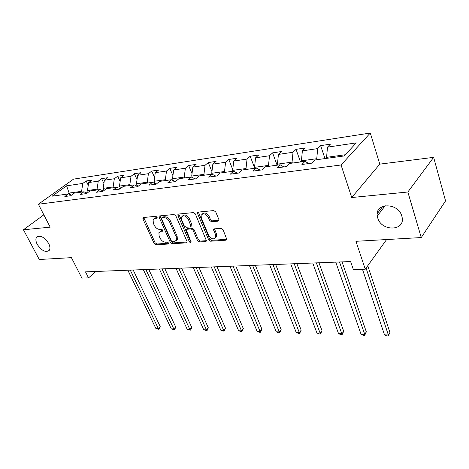 <?xml version="1.0" encoding="UTF-8"?>
<svg xmlns="http://www.w3.org/2000/svg" width="469" height="469" viewBox="0 0 469 469"><rect width="100%" height="100%" fill="white"/><g stroke="black" fill="none" stroke-linecap="round" stroke-linejoin="round"><path stroke-width="0.7" d="M157.056 217.206L155.79 216.303L143.455 217.516L142.875 217.903L142.945 219.017L154.184 243.575L155.937 244.847L168.242 244.027L168.693 243.716L168.635 243.018L167.386 242.115L165.774 242.227C163.388 242.121 161.488 240.755 160.07 238.129L159.143 236.077L158.891 232.735L160.89 231.381L162.948 230.947L162.89 230.215L161.635 229.312L160.017 229.447C157.631 229.364 155.72 227.998 154.283 225.331L153.34 223.25L153.111 219.744L155.063 218.425L156.675 218.273L157.109 217.974L157.056 217.206M377.738 217.95C381.373 231.692 405.386 231.281 402.085 217.159L401.816 216.086C398.228 202.338 374.719 202.614 377.305 216.01L377.738 217.95M37.203 244.326C41.635 250.815 45.663 252.814 49.274 250.329C50.306 248.664 50.095 246.366 48.653 243.434C44.268 236.956 40.252 234.905 36.605 237.267C35.497 238.967 35.697 241.318 37.203 244.326M218.149 221.133L218.964 220.489L218.876 219.521L215.752 211.947L213.794 210.569L198.276 212.105L197.525 212.668L197.607 213.712L208.682 239.87L210.575 241.213L226.023 240.187L226.849 239.536L223.062 229.693L221.122 228.321L214.433 228.849L213.641 229.464L215.576 234.822L215.816 237.302C213.735 239.882 211.337 239.219 208.617 235.327L201.33 218.073L201.113 215.335C203.253 212.844 205.651 213.547 208.306 217.428L209.526 220.354L211.46 221.714L218.149 221.133L219 220.319M43.84 214.831L23.45 229.775L39.273 259.498L71.417 257.651L81.887 278.094L88.547 277.888L85.493 271.873L350.613 261.55L353.35 269.564L365.263 269.188L386.608 239.548M407.854 192.009L433.649 157.355L379.79 164.132L351.738 197.525L407.854 192.009L421.25 237.554L355.936 241.306L365.263 269.188M351.738 197.525L341.057 164.982L38.376 204.238L73.551 179.129L370.287 133.032L341.057 164.982M23.45 229.775L50.189 227.148L38.376 204.238M175.822 215.822L173.964 214.503L159.724 215.91L159.097 216.344L159.167 217.44L170.37 242.479L172.164 243.769L186.363 242.825L187.061 242.321L186.973 241.347L175.822 215.822M178.589 214.046L193.451 212.58L195.356 213.928L206.53 240.96L205.768 241.535L199.378 241.957L197.513 240.632L193.046 230.25L191.176 228.919L186.996 229.259L186.293 229.769L191.094 242.18C190.572 242.772 189.974 242.584 189.306 241.623L177.98 215.617L177.903 214.538L178.589 214.046M433.649 157.355L445.55 200.902L421.25 237.554M320.626 145.636L317.689 148.597L302.376 150.871L305.366 147.934L296.05 149.341L293.031 152.255L278.434 154.418L281.488 151.534L272.6 152.871L269.517 155.743L255.576 157.807L258.695 154.969L250.2 156.247L247.057 159.073L233.738 161.049L236.904 158.252L228.778 159.478L225.589 162.256L212.844 164.144L216.057 161.395L208.277 162.561L205.047 165.299L192.841 167.111L196.095 164.402L188.638 165.522L185.372 168.219L173.671 169.954L176.96 167.281L169.807 168.359L166.513 171.015L155.286 172.68L158.598 170.048L151.733 171.085L148.415 173.694L137.634 175.295L140.97 172.703L134.374 173.7L131.033 176.274L120.68 177.81L124.027 175.259L117.69 176.215L114.33 178.748L104.37 180.225L107.735 177.716L101.632 178.63L98.267 181.134L88.682 182.552L92.059 180.078L86.179 180.964L82.802 183.426L66.598 185.83L52.159 196.171L68.386 193.932L64.839 196.517L70.731 195.725L74.272 193.122L83.881 191.798L80.34 194.424L86.466 193.597L90.001 190.953L99.991 189.582L96.462 192.249L102.834 191.387L106.363 188.702L116.758 187.272L113.24 189.98L119.876 189.083L123.388 186.357L134.216 184.868L130.716 187.618L137.634 186.685L141.128 183.912L152.413 182.359L148.937 185.155L156.148 184.182L159.618 181.368L171.396 179.744L167.943 182.588L175.476 181.573L178.918 178.707L191.217 177.012L187.799 179.908L195.667 178.847L199.073 175.934L211.929 174.163L208.553 177.106L216.784 175.992L220.143 173.032L233.597 171.179L230.267 174.169L238.891 173.008L242.197 169.989L256.285 168.049L253.014 171.097L262.054 169.878L265.302 166.812L280.075 164.771L276.868 167.873L286.354 166.595L289.537 163.47L305.043 161.336L301.913 164.49L311.879 163.148L314.98 159.964L344.205 155.943L356.288 142.875L327.491 147.143L330.399 144.165L320.626 145.636L324.982 158.586M301.743 161.787L301.415 160.838L316.751 158.71L317.079 159.677M316.751 158.71L317.689 148.597M301.415 160.838L302.376 150.871M305.043 161.336L308.76 163.564M277.765 165.094L277.425 164.162L292.052 162.133L292.386 163.077M292.052 162.133L293.031 152.255M277.425 164.162L278.434 154.418M280.075 164.771L283.868 166.929M254.878 168.248L254.532 167.339L268.497 165.405L268.837 166.325M268.497 165.405L269.517 155.743M254.532 167.339L255.576 157.807M256.285 168.049L260.148 170.136M233.011 171.255L232.665 170.376L246.008 168.523L246.348 169.42M246.008 168.523L247.057 159.073M232.665 170.376L233.738 161.049M233.597 171.179L237.513 173.19M212.146 174.269L211.742 173.278L224.51 171.507L224.856 172.381M224.51 171.507L225.589 162.256M211.742 173.278L212.844 164.144M211.929 174.163L215.892 176.115M192.343 177.546L191.715 176.051L203.939 174.357L204.291 175.213M203.939 174.357L205.047 165.299M191.715 176.051L192.841 167.111M191.217 177.012L195.221 178.906M173.354 180.635L172.528 178.712L184.241 177.089L184.593 177.927M184.241 177.089L185.372 168.219M172.528 178.712L173.671 169.954M171.396 179.744L175.435 181.579M155.128 183.549L154.125 181.269L165.358 179.709L165.715 180.53M165.358 179.709L166.513 171.015M154.125 181.269L155.286 172.68M152.413 182.359L156.3 184.059M137.628 186.31L136.456 183.719L147.243 182.224L147.6 183.021M147.243 182.224L148.415 173.694M136.456 183.719L137.634 175.295M134.216 184.868L137.939 186.439M120.609 188.515L119.484 186.076L129.849 184.634L130.206 185.419M129.849 184.634L131.033 176.274M119.484 186.076L120.68 177.81M116.758 187.272L120.328 188.731M104.136 190.396L103.162 188.339L113.135 186.955L113.492 187.723M113.135 186.955L114.33 178.748M103.162 188.339L104.37 180.225M99.991 189.582L103.42 190.942M88.295 192.231L87.463 190.514L97.054 189.183L97.411 189.933M97.054 189.183L98.267 181.134M87.463 190.514L88.682 182.552M83.881 191.798L87.175 193.07M69.822 194.471L69.125 193.058L81.583 191.329L81.94 192.067M81.583 191.329L82.802 183.426M67.817 194.014L69.125 193.058L66.598 185.83M68.386 193.932L71.552 195.122M377.264 213.624L382.833 206.389L383.366 208.107M379.79 164.132L370.287 133.032M88.547 277.888L95.952 271.469M345.307 154.747L326.571 157.35L326.899 158.323M326.571 157.35L327.491 147.143M88.26 185.29L86.179 180.964M103.895 183.432L101.632 178.63M120.14 181.532L117.69 176.215M137.03 179.604L134.374 173.7M154.618 177.64L151.733 171.085M172.926 175.646L169.807 168.359M192.02 173.641L188.638 165.522M211.941 171.619L208.277 162.561M232.753 169.608L228.778 159.478M254.749 168.265L250.2 156.247M277.097 165.182L272.6 152.871M300.482 161.963L296.05 149.341M157.15 217.499L156.001 217.616L154.207 218.648M159.97 231.616L161.817 230.555L162.978 230.461M143.731 217.493L155.098 242.749L156.851 244.015L168.705 243.218M159.952 215.887L171.279 241.635L173.073 242.924L187.119 241.981M161.916 217.768L161.471 218.073L161.524 218.835L171.349 240.855L172.61 241.758L174.339 241.641L176.479 240.14L176.209 236.939L169.502 221.773C168.049 219.041 166.096 217.651 163.646 217.598L161.916 217.768L162.854 216.948L161.799 217.792M176.291 240.521L177.388 239.296L177.124 236.095L176.209 236.939M162.854 216.948L164.584 216.778C167.034 216.83 168.981 218.22 170.435 220.946L177.124 236.095M206.577 240.667L200.275 241.095L199.378 241.957M186.809 229.294L187.917 228.415L192.091 228.069L193.961 229.4L198.41 239.77L200.275 241.095M178.765 214.028L190.209 240.767L191.076 241.611M188.35 219.34C185.841 215.629 183.543 214.89 181.468 217.124L181.673 219.955L184.27 225.941L186.134 227.266L190.308 226.914L191.03 226.386L188.35 219.34L189.277 218.501C186.99 214.978 184.745 214.14 182.547 215.98M191.411 226.035L191.944 225.536L191.862 224.522L190.947 225.372M189.277 218.501L191.862 224.522M202.239 214.04C204.56 212.105 206.888 212.949 209.221 216.572L210.44 219.492L212.369 220.852L219.005 220.266M215.623 237.783L216.713 236.429L216.467 233.949L215.576 234.822M214.497 228.843L216.467 233.949M198.393 212.094L209.579 238.997L211.466 240.339L226.879 239.301M127.849 270.226L155.86 328.429L158.293 328.499L160.199 326.524L133.196 270.021M160.199 326.524L159.571 328.505L158.809 329.297L158.293 328.499L130.288 270.132M158.809 329.297L155.86 328.429M143.326 269.622L171.261 328.863L173.776 328.939L175.67 326.922L148.749 269.411M175.67 326.922L175.019 328.939L174.263 329.742L173.776 328.939L145.859 269.523M174.263 329.742L171.261 328.863M120.556 188.397L120.105 188.638M159.372 269.001L187.207 329.314L189.816 329.39L191.692 327.339L164.877 268.784M191.692 327.339L191.018 329.39L190.267 330.211L189.816 329.39L161.998 268.895M190.267 330.211L187.207 329.314M176.027 268.35L203.728 329.783L206.43 329.859L208.295 327.772L181.609 268.133M208.295 327.772L207.591 329.859L206.847 330.692L206.43 329.859L178.753 268.245M206.847 330.692L203.728 329.783M193.316 267.676L220.858 330.264L223.666 330.346L225.507 328.218L198.979 267.459M225.507 328.218L224.035 331.19L196.148 267.565M224.035 331.19L220.858 330.264M211.279 266.978L238.633 330.768L241.547 330.85L243.358 328.681L217.024 266.755M243.358 328.681L241.875 331.712L214.222 266.861M241.875 331.712L238.633 330.768M229.957 266.251L257.088 331.284L260.107 331.372L261.901 329.162L235.79 266.023M261.901 329.162L260.389 332.251L233.017 266.128M260.389 332.251L259.181 332.216L257.088 331.284M249.391 265.495L276.259 331.829L279.401 331.917L281.16 329.66L255.318 265.261M281.16 329.66L279.63 332.808L252.58 265.366M279.63 332.808L278.375 332.773L276.259 331.829M269.634 264.704L296.191 332.386L299.457 332.48L301.186 330.176L275.655 264.469M301.186 330.176L299.632 333.389L272.958 264.575M299.632 333.389L298.325 333.353L296.191 332.386M290.733 263.883L316.933 332.972L320.333 333.072L322.021 330.715L296.848 263.642M322.021 330.715L320.444 333.998L294.198 263.748M320.444 333.998L319.084 333.957L316.933 332.972M312.747 263.027L338.53 333.582L342.077 333.682L343.724 331.278L318.961 262.787M343.724 331.278L342.124 334.626L316.364 262.886M342.124 334.626L340.705 334.585L338.53 333.582M335.734 262.13L361.042 334.215L364.735 334.321L366.336 331.864L342.048 261.884M366.336 331.864L364.712 335.282L364.735 334.321L339.509 261.983M364.712 335.282L363.235 335.241L361.042 334.215M362.473 269.276L384.521 334.878L388.379 334.989L389.932 332.474L367.76 265.718M389.932 332.474L388.279 335.968L388.379 334.989L366.06 268.08M388.279 335.968L386.737 335.921L384.521 334.878M156.001 217.616L155.063 218.425M162.989 230.818L162.503 231.252M161.817 230.555L160.89 231.381M168.734 243.575L168.242 244.027M156.851 244.015L155.937 244.847M155.098 242.749L154.184 243.575M143.895 218.214L142.945 219.017M157.15 217.862L156.675 218.273M187.113 242.115L186.363 242.825M173.073 242.924L172.164 243.769M171.279 241.635L170.37 242.479M160.111 216.625L159.167 217.44M170.435 220.946L169.502 221.773M164.584 216.778L163.646 217.598M206.571 240.755L205.768 241.535M198.41 239.77L197.513 240.632M193.961 229.4L193.046 230.25M192.091 228.069L191.176 228.919M187.917 228.415L186.996 229.259M190.209 240.767L189.306 241.623M178.912 214.784L177.98 215.617M212.369 220.852L211.46 221.714M210.44 219.492L209.526 220.354M209.221 216.572L208.306 217.428M214.632 229.546L213.735 230.414M226.879 239.325L226.023 240.187M211.466 240.339L210.575 241.213M209.579 238.997L208.682 239.87M198.534 212.862L197.607 213.712M37.837 236.341L36.605 237.267M385.237 205.668L377.305 216.01M143.285 217.552L142.875 217.903M159.554 215.945L159.097 216.344M177.388 239.296L176.479 240.14M191.944 225.536L191.03 226.386M178.425 214.081L177.903 214.538M216.713 236.429L215.816 237.302M214.245 228.884L213.641 229.464M198.111 212.135L197.525 212.668"/></g></svg>
